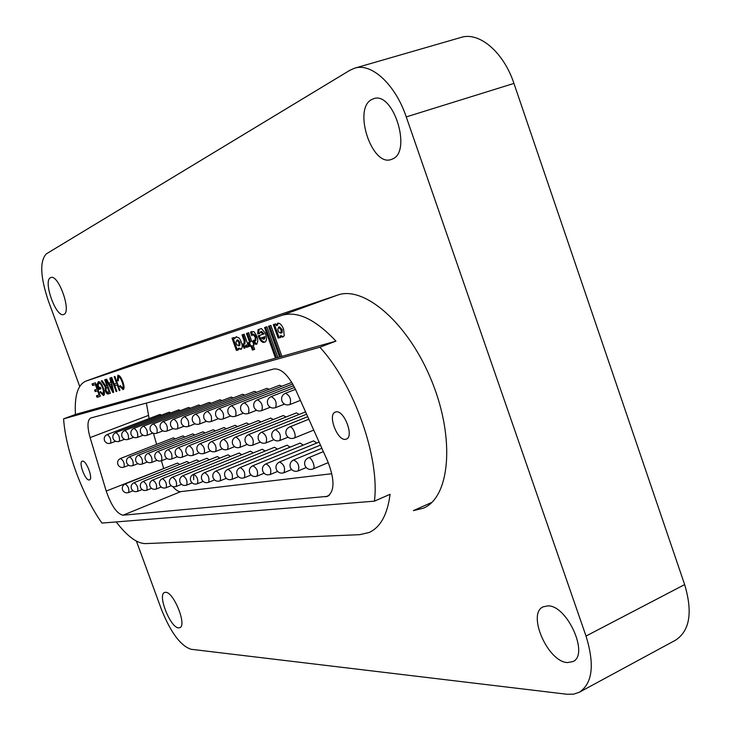 <?xml version="1.0" encoding="UTF-8"?>
<svg xmlns="http://www.w3.org/2000/svg" width="731" height="731" viewBox="0 0 731 731"><rect width="100%" height="100%" fill="white"/><g stroke="black" fill="none" stroke-linecap="round" stroke-linejoin="round"><path stroke-width="1.1" d="M567.503 662.569C547.793 662.048 526.695 613.51 543.206 606.831L547.802 605.889C567.028 604.912 589.561 654.802 572.876 661.601L567.503 662.569M178.611 627.874C170.469 627.966 157.247 594.696 164.548 592.494L165.59 592.302C173.558 591.598 187.218 625.535 179.835 627.682L178.611 627.874M392.446 159.002L391.332 159.449C371.905 167.253 352.653 108.617 371.759 99.498L373.614 98.712C393.351 90.918 412.22 151.756 392.446 159.002M63.88 314.394L63.643 314.494C56.113 318.003 42.818 280.987 50.457 277.725L50.859 277.552C58.453 273.979 71.802 311.845 63.88 314.394M79.706 386.416L48.273 300.651C40.26 276.556 39.629 260.958 46.373 253.84L349.857 70.295L354.636 68.184C371.439 62.546 395.352 84.403 406.253 116.905L586.015 636.052L684.645 584.59C692.86 612.249 689.836 630.771 675.572 640.164L579.372 692.22C592.576 683.348 594.787 664.625 586.015 636.052M354.636 68.184L461.014 37.436C479.116 31.451 503.632 52.065 513.939 83.416L684.645 584.59M579.372 692.22L573.625 694.167L567.11 694.267L191.01 649.265C180.557 645.756 170.698 632.479 161.441 609.435L136.405 541.114M85.765 381.171C77.833 384.716 74.398 395.809 75.439 414.45L335.949 341.13C315.299 319.228 297.225 310.648 281.727 315.408L85.765 381.171L130.173 365.098L337.439 295.15C364.166 285.099 408.684 323.504 431.884 381.418C455.395 439.212 449.821 497.418 423.34 508.2L413.399 510.631L431.847 502.38M236.524 336.744L234.596 338.663L234.167 337.475L232.01 338.179L236.405 350.441L238.571 349.774L238.114 348.495L241.12 349.327C242.893 347.344 242.509 343.99 239.969 339.248L239.064 337.969L236.058 336.827L234.596 338.663M251.957 331.463L250.514 332.121L251.802 335.73L252.789 334.433L255.256 337.11L254.982 340.664L253.419 340.253L254.754 343.981L256.48 344.255C258.774 341.094 257.924 336.872 253.94 331.6L250.514 332.121M252.762 334.442L253.785 334.067L256.252 336.744L255.713 340.335M261.488 331.435L264.11 333.875L258.207 335.803C259.66 339.869 261.442 342.09 263.562 342.464L265.326 341.925C266.925 340.29 266.861 337.274 265.143 332.852L261.451 328.566L258.025 329.672L257.705 334.012L259.916 333.299L260.538 331.783L263.105 334.25M281.618 332.879L282.12 332.687L282.193 329.571L279.516 326.867M278.593 327.214L277.78 329.526L278.657 331.993L280.85 333.181L281.161 329.955L278.593 327.214L279.617 326.83M277.917 323.148L276.4 325.679L275.761 323.879L273.339 324.655L278.136 338.115L280.613 337.466L280.092 336.004L282.276 337.146L284.24 335.849L283.564 329.014C281.764 324.875 279.818 322.938 277.725 323.193L277.442 323.321M345.617 439.313L346.357 439.103C354.398 436.645 343.981 409.543 335.904 411.909L335.31 412.083C327.314 414.559 337.448 441.305 345.617 439.313M89.292 479.956L89.52 479.892C93.458 478.915 86.221 459.881 82.384 461.151L82.201 461.206C78.281 462.202 85.408 481.044 89.292 479.956M175.294 438.892L173.448 437.823L120.542 458.465C123.566 460.548 124.718 463.445 123.987 467.136L128.729 465.281M184.897 436.992L182.988 435.886L129.451 456.802C132.558 458.913 133.718 461.846 132.951 465.61L137.867 463.673M194.793 435.027L192.81 433.894L138.634 455.093C141.814 457.222 143.002 460.201 142.189 464.03L147.287 462.019M204.982 433.017L203.054 431.802L148.101 453.33C151.363 455.486 152.569 458.511 151.71 462.403L157.001 460.32M215.49 430.934L213.361 429.727L157.859 451.511C161.213 453.686 162.428 456.765 161.533 460.731L167.024 458.556M226.327 428.795L224.115 427.544L167.929 449.638C171.374 451.84 172.617 454.956 171.657 459.004L177.368 456.738M237.511 426.584L235.208 425.296L178.327 447.701C181.864 449.921 183.125 453.092 182.12 457.213L188.05 454.856M299.244 414.404L296.439 412.878L235.784 437.001C239.869 439.349 241.248 442.794 239.923 447.345L247.188 444.43M286.059 416.999L283.363 415.528L223.494 439.285C227.46 441.606 228.821 444.996 227.569 449.455L234.532 446.659M273.312 419.512L270.726 418.086L211.624 441.497C215.481 443.79 216.815 447.125 215.627 451.493L222.315 448.816M260.985 421.942L258.5 420.572L200.157 443.635C203.894 445.91 205.21 449.181 204.086 453.467L210.501 450.899M249.061 424.3L246.667 422.966L189.064 445.7C192.701 447.948 193.989 451.173 192.92 455.367L199.088 452.909M179.662 464.459L177.56 463.052L125.184 483.931C128.199 486.033 129.35 488.893 128.629 492.53L132.969 490.784M161.478 415.135L159.97 414.431L107.174 434.552C110.07 436.526 111.222 439.395 110.609 443.169L115.608 441.259M189.256 462.951L187.081 461.499L134.084 482.661C137.181 484.79 138.342 487.696 137.583 491.387L142.088 489.569M170.816 412.896L169.263 412.165L115.827 432.551C118.806 434.543 119.966 437.458 119.317 441.286L124.498 439.313M199.134 461.398L196.877 459.9L143.258 481.354C146.428 483.502 147.607 486.453 146.803 490.209L151.491 488.317M180.429 410.584L178.821 409.835L124.745 430.486C127.797 432.496 128.985 435.457 128.291 439.349L133.654 437.302M209.304 459.799L206.974 458.255L152.706 480.011C155.959 482.177 157.165 485.174 156.315 489.002L161.185 487.029M190.334 408.2L188.662 407.432L133.937 428.357C137.072 430.395 138.269 433.392 137.547 437.357L143.093 435.228M219.784 458.154L217.372 456.564L162.446 478.622C165.782 480.815 167.006 483.849 166.111 487.751L171.182 485.695M200.55 405.751L198.814 404.956L143.413 426.164C146.629 428.22 147.854 431.263 147.077 435.301L152.834 433.09M230.594 456.464L228.09 454.819L172.498 477.197C175.924 479.399 177.167 482.487 176.226 486.462L181.489 484.324M211.076 403.22L209.276 402.406L153.19 423.898C156.489 425.972 157.732 429.07 156.918 433.181L162.885 430.888M241.751 454.719L239.147 453.01L182.869 475.717C186.387 477.937 187.657 481.08 186.67 485.128L192.143 482.899M221.941 400.615L220.168 399.738L163.278 421.559C166.677 423.66 167.938 426.803 167.07 430.998L173.265 428.613M253.264 452.909L250.559 451.155L193.569 474.191C197.187 476.438 198.476 479.618 197.443 483.758L197.434 483.758M233.152 397.929L231.206 397.052L173.704 419.146C177.185 421.266 178.474 424.464 177.551 428.741L183.984 426.255M316.843 442.986L313.544 440.894L252.816 465.757C256.983 468.123 258.399 471.596 257.065 476.146L257.02 476.164M303.255 445.106L300.094 443.087L240.143 467.557C244.191 469.905 245.579 473.313 244.309 477.772L244.273 477.791M281.855 386.251L279.562 385.255L219.017 408.656C222.928 410.868 224.307 414.285 223.147 418.909L230.667 415.985M290.125 447.153L287.082 445.206L227.898 469.302C231.837 471.623 233.198 474.967 231.992 479.344L231.965 479.362M269.063 389.312L266.87 388.353L207.101 411.416C210.903 413.6 212.255 416.962 211.158 421.495L218.386 418.689M277.433 449.136L274.509 447.253L216.074 470.992C219.894 473.277 221.237 476.575 220.086 480.87L226.272 478.33M256.691 392.282L254.589 391.35L195.588 414.075C199.28 416.241 200.614 419.548 199.581 423.989L206.526 421.294M265.152 451.054L262.338 449.236L204.634 472.619C208.353 474.885 209.669 478.12 208.582 482.332L214.512 479.911M244.73 395.151L242.701 394.247L184.468 416.652C188.05 418.799 189.356 422.043 188.379 426.401L195.067 423.816M248.641 346.677L244.181 334.213L242.016 334.917L244.218 341.167L243.889 344.063L242.5 343.99L244.035 348.258L244.876 348.002L245.698 345.279L246.438 347.362L248.641 346.677M252.551 334.515L253.584 334.14M248.695 332.733L246.466 333.455L249.609 342.245L248.357 342.638L249.691 346.357L250.943 345.973L252.405 350.058L254.644 349.381L253.182 345.279L253.94 345.05L252.606 341.304L251.848 341.551L248.695 332.733M277.881 357.477L266.934 326.766L264.567 327.534L275.486 358.153M281.874 356.353L270.872 325.459L268.533 326.227L279.507 357.02M98.109 385.1L99.041 387.658L100.33 387.247L100.896 388.81L98.941 389.422L97.122 384.433L98.31 381.692C99.928 381.445 101.582 383.483 103.263 387.795C104.78 392.127 104.862 394.703 103.5 395.526L100.037 392.163L100.485 391.542L102.879 393.991L103.427 390.847L102.614 388.088C101.408 384.78 100.184 383.163 98.941 383.236L98.109 385.1M110.847 382.541L109.86 378.11L110.6 377.872L113.661 392.282L112.876 392.52L105.913 379.398L106.644 379.161L108.745 383.208L111.541 382.286M122.123 382.075C120.99 378.777 119.774 377.059 118.477 376.904L118.331 380.86L117.444 380.632L117.819 375.305C119.519 375.186 121.2 377.36 122.845 381.847C124.361 386.096 124.453 388.7 123.11 389.632L119.619 386.196L120.186 385.548L122.561 388.015C123.457 387.192 123.311 385.219 122.123 382.075L122.835 381.82M116.613 383.291L114.2 376.693L114.913 376.456L119.985 390.381L119.272 390.592L117.198 384.89L114.749 385.657L116.823 391.332L116.11 391.542L111.066 377.717L111.77 377.488L114.164 384.058L117.307 383.035M106.945 385.931L104.707 379.791L105.392 379.572L110.39 393.269L108.27 393.908C107.356 394.384 106.37 393.324 105.301 390.729L105.246 386.662L101.28 380.915L102.057 380.659L105.885 386.196L107.621 385.685M92.599 385.484L92.033 383.939L95.45 382.825L100.366 396.284L97.049 397.28L96.483 395.736L99.133 394.932L97.625 390.793L95.158 391.569L94.591 390.025L97.059 389.248L95.35 384.588L92.599 385.484L93.413 385.182L92.864 383.665M116.22 521.925C127.203 536.28 136.962 543.508 145.487 543.608L359.689 534.672L369.155 532.488C380.485 527.27 387.457 514.542 390.08 494.293L374.418 501.164C379.992 457.971 354.023 384.195 319.886 347.225L335.949 341.13M75.439 414.45L63.597 418.845C65.562 449.876 82.393 495.499 101.938 523.076L374.418 501.164M172.863 486.599C175.842 490.135 178.465 491.817 180.74 491.634L123.009 515.209L327.634 496.331C334.743 491.113 334.752 479.399 327.662 461.188L295.616 389.678C288.443 375.113 281.161 368.214 273.75 369L90.699 417.995C87.291 420.17 87.09 426.703 90.105 437.604L106.214 491.058L163.698 468.571M123.009 515.209C116.923 513.792 111.322 505.742 106.214 491.058M63.597 418.845L319.886 347.225M146.392 403.073L149.124 418.571M153.428 433.328L156.644 444.375M161.423 460.768L163.589 468.187M180.74 491.634L331.856 473.706M120.624 377.187L118.477 376.904M118.194 380.358L117.444 380.632M117.874 378.384L118.276 375.241M123.512 389.376L121.291 387.393M120.368 385.922L119.619 386.196M123.411 387.695L124.032 386.425M119.975 390.336L119.272 390.592M114.749 385.657L117.198 384.89M116.805 391.286L116.11 391.542M114.895 385.602L114.319 384.013M113.652 392.236L112.876 392.52M113.607 392.017L112.921 390.729M109.705 384.661L108.901 383.154M111.222 384.195L109.531 384.725L112.693 390.811L111.222 384.195L109.531 384.725M112.738 387.933L112.099 388.17M113.305 390.592L112.693 390.811M110.372 393.214L109.102 393.598L106.89 392.099M109.805 391.652L109.129 391.898L107.521 387.512L108.206 387.266L106.187 387.933L105.968 390.473L105.301 390.729M105.629 388.563L106.077 386.361L105.246 386.662M105.383 385.831L104.624 386.114M105.968 390.473L107.667 392.337L109.129 391.898M107.521 387.512L106.223 387.923M100.878 388.773L98.941 389.422M99.772 389.12L99.215 387.604M98.146 384.67L97.945 384.131L97.122 384.433M97.945 384.131L98.731 381.637M103.884 395.297L101.773 393.57M100.677 391.926L100.037 392.163M104.442 392.383L102.879 393.991M104.113 390.592L103.427 390.847M103.281 387.841L102.614 388.088M101.152 383.501L98.941 383.236M100.348 396.229L97.049 397.28M97.863 396.979L97.314 395.48M99.791 394.694L99.133 394.932M95.158 391.569L97.625 390.793M95.971 391.268L95.423 389.76M97.707 389.002L97.059 389.248M93.413 385.182L95.35 384.588M278.191 323.111L277.424 325.304L276.4 325.679M280.092 336.004L281.115 335.62L283.299 336.772L282.276 337.146M274.381 324.326L279.151 337.731L280.576 337.366M279.151 337.731L278.136 338.115M282.12 332.687L281.097 333.071M282.193 329.571L281.161 329.955M269.556 325.889L280.54 356.728M265.591 327.196L276.528 357.861M258.993 329.352L258.71 333.638L257.705 334.012M259.222 335.483C260.675 339.522 262.456 341.724 264.567 342.09L265.472 341.816M264.567 342.09L263.562 342.464M258.71 333.638L259.907 333.254M263.599 339.266L264.576 338.901L265.006 336.635L261.351 337.859L263.58 339.275L264.001 337.009L261.351 337.859M265.006 336.635L264.001 337.009M253.922 345.005L253.182 345.279M249.362 342.327L250.678 345.991L251.93 345.608L253.392 349.692L254.626 349.317M253.392 349.692L252.405 350.058M251.93 345.608L250.943 345.973M250.678 345.991L249.691 346.357M247.471 333.135L250.605 341.88L249.609 342.245M251.51 331.755L252.506 334.533M256.745 344.127L256.197 344.328M254.708 340.71L255.749 343.616L254.754 343.981M255.749 343.616L256.965 343.954M245.698 345.279L246.685 344.913L247.416 346.997L248.622 346.622M247.416 346.997L246.438 347.362M244.986 347.901L244.035 348.258M243.679 344.173L245.013 347.883M243.021 334.597L245.205 340.801L244.876 343.698L243.651 344.182M245.159 340.628L244.172 340.993M241.413 349.135L239.092 348.139L238.114 348.495M233.006 337.859L237.383 350.085L238.553 349.72M237.383 350.085L236.405 350.441M238.873 345.882L239.805 345.535L239.951 342.126L237.73 339.86L236.743 340.226L235.939 342.419L236.771 344.749L238.827 345.9L238.964 342.483L236.753 340.226L237.721 339.869M239.951 342.126L238.964 342.483M513.939 83.416L406.253 116.905M256.252 336.744L255.256 337.11M281.727 315.408L337.439 295.15M85.993 381.089L130.173 365.098M325.706 496.815L329.315 495.262M148.238 415.51L90.105 437.604M109.102 393.598L108.27 393.908M104.204 384.14L103.436 384.424M244.876 343.698L243.889 344.063M245.205 340.801L244.218 341.167M189.027 445.718L189.064 445.7C186.222 447.162 185.245 449.428 186.14 452.489C187.602 455.294 189.859 456.254 192.902 455.376M184.331 416.725L184.468 416.652C181.544 418.141 180.557 420.453 181.498 423.587C182.988 426.356 185.235 427.315 188.26 426.456M195.46 414.148L195.588 414.075C192.628 415.592 191.623 417.94 192.582 421.129C194.09 423.943 196.383 424.912 199.462 424.044M206.964 411.48L207.101 411.416C204.086 412.951 203.063 415.345 204.05 418.589C205.585 421.449 207.915 422.436 211.04 421.549M218.871 408.72L219.017 408.656C215.947 410.228 214.914 412.659 215.91 415.957C217.472 418.863 219.839 419.868 223.019 418.964M231.206 405.869L231.343 405.796C235.382 408.035 236.789 411.507 235.556 416.231L243.386 413.179M243.98 402.909L244.127 402.845C248.293 405.093 249.719 408.638 248.412 413.463L256.581 410.274M257.23 399.839L257.376 399.775C261.671 402.05 263.133 405.65 261.753 410.584L270.26 407.258M270.973 396.659L271.119 396.586C275.56 398.888 277.049 402.562 275.587 407.606L284.469 404.124M285.245 393.36L285.392 393.287C289.988 395.608 291.505 399.345 289.942 404.508L300.423 400.387M173.576 419.21L173.704 419.146C170.826 420.608 169.857 422.883 170.78 425.963C172.242 428.686 174.462 429.636 177.432 428.795M163.15 421.623L163.278 421.559C160.454 423.002 159.495 425.232 160.409 428.265C161.843 430.952 164.018 431.875 166.951 431.052M153.062 423.962L153.19 423.898C150.403 425.314 149.462 427.516 150.358 430.495C151.765 433.136 153.912 434.05 156.799 433.236M143.294 426.228L143.413 426.164C140.672 427.553 139.74 429.718 140.617 432.661C142.006 435.256 144.126 436.16 146.968 435.356M133.819 428.421L133.937 428.357C131.233 429.727 130.31 431.857 131.178 434.753C132.549 437.312 134.632 438.198 137.437 437.412M124.626 430.541L124.745 430.486C122.077 431.829 121.172 433.931 122.031 436.782C123.375 439.304 125.43 440.181 128.19 439.404M115.708 432.606L115.827 432.551C113.195 433.876 112.309 435.95 113.15 438.755C114.475 441.241 116.494 442.1 119.217 441.341M107.055 434.616L107.174 434.552C104.579 435.859 103.701 437.896 104.524 440.665C105.831 443.114 107.822 443.964 110.509 443.214M319.1 442.063L265.947 463.883C270.242 466.287 271.685 469.814 270.278 474.465L270.232 474.483M320.461 445.106L279.562 461.946C283.984 464.368 285.455 467.959 283.975 472.719L283.92 472.738M321.887 448.286L293.679 459.936C298.248 462.385 299.747 466.049 298.193 470.901L298.129 470.928M323.376 451.612L308.345 457.844C311.433 456.4 316.212 467.986 312.941 469.019L312.877 469.046M193.688 479.691L193.569 474.191C190.782 475.653 189.832 477.891 190.709 480.916C192.18 483.703 194.419 484.644 197.443 483.758L203.145 481.427M182.86 475.717L182.869 475.717C180.118 477.16 179.177 479.362 180.045 482.332C181.48 485.073 183.691 486.005 186.67 485.128M172.489 477.197L172.498 477.197C169.793 478.613 168.861 480.779 169.711 483.703C171.127 486.398 173.302 487.321 176.226 486.462M162.437 478.631L162.446 478.622C159.778 480.02 158.865 482.158 159.705 485.037C161.094 487.687 163.232 488.591 166.111 487.751M152.688 480.02L152.706 480.011C150.074 481.382 149.17 483.493 149.992 486.325C151.363 488.938 153.473 489.834 156.315 489.002M143.239 481.363L143.258 481.354C140.663 482.707 139.767 484.781 140.58 487.577C141.933 490.154 144.007 491.031 146.803 490.209M134.065 482.67L134.084 482.661C131.525 483.995 130.648 486.033 131.452 488.792C132.777 491.323 134.815 492.191 137.574 491.387M200.12 443.653L200.157 443.635C197.269 445.124 196.283 447.427 197.187 450.543C198.677 453.384 200.97 454.362 204.059 453.476M211.597 441.515L211.624 441.497C208.701 443.013 207.695 445.353 208.618 448.523C210.135 451.42 212.465 452.407 215.608 451.502M223.467 439.304L223.494 439.285C220.515 440.83 219.501 443.214 220.433 446.431C221.977 449.373 224.353 450.387 227.551 449.455M235.757 437.01L235.784 437.001C232.75 438.573 231.718 440.994 232.668 444.265C234.249 447.262 236.661 448.295 239.914 447.345M305.567 411.882L248.503 434.634C252.725 437.001 254.132 440.51 252.725 445.161L260.3 442.109M261.671 432.185L261.689 432.176C266.047 434.57 267.482 438.143 266.002 442.895L273.906 439.696M307.714 416.67L275.368 429.627C279.863 432.048 281.325 435.685 279.763 440.537L288.023 437.202M308.866 419.238L289.558 426.986C292.601 425.442 297.307 437.101 294.054 438.097L313.736 430.111M178.291 447.719L178.327 447.701C175.531 449.145 174.572 451.365 175.44 454.38C176.884 457.14 179.104 458.081 182.092 457.222M167.892 449.656L167.929 449.638C165.179 451.054 164.228 453.247 165.087 456.217C166.513 458.922 168.687 459.854 171.63 459.013M157.823 451.53L157.859 451.511C155.146 452.909 154.214 455.066 155.063 457.99C156.452 460.658 158.6 461.572 161.505 460.74M148.055 453.348L148.101 453.33C145.423 454.7 144.5 456.829 145.341 459.708C146.712 462.33 148.822 463.235 151.683 462.421M129.414 456.82L129.451 456.802C126.856 458.136 125.96 460.192 126.765 462.988C128.099 465.537 130.155 466.415 132.923 465.62M106.187 387.933L107.018 387.631M281.874 332.806L280.85 333.181M279.544 326.858L278.52 327.232M261.515 331.426L260.51 331.792M264.576 338.901L263.58 339.275M255.978 340.299L254.982 340.664M244.538 343.862L243.551 344.219M239.805 345.535L238.827 345.9M204.634 472.619C201.802 474.108 200.842 476.384 201.729 479.445C203.218 482.286 205.502 483.246 208.582 482.332M235.428 416.295C232.193 417.209 229.781 416.195 228.191 413.234C227.177 409.872 228.227 407.395 231.343 405.796L291.797 382.404M248.293 413.518C244.995 414.459 242.537 413.426 240.919 410.411C239.878 406.993 240.947 404.471 244.127 402.845L292.738 383.994M261.625 410.648C258.271 411.608 255.768 410.548 254.114 407.478C253.054 404.005 254.141 401.429 257.376 399.775L293.67 385.676M275.45 407.67C272.042 408.647 269.483 407.569 267.802 404.444C266.724 400.899 267.829 398.285 271.119 396.586L294.584 387.467M289.814 404.572C286.333 405.568 283.729 404.481 282.011 401.292C280.914 397.682 282.038 395.014 285.392 393.287L295.479 389.358M216.065 470.992C213.196 472.5 212.218 474.821 213.123 477.928C214.64 480.815 216.961 481.793 220.086 480.87M227.889 469.311C224.974 470.846 223.978 473.204 224.901 476.365C226.446 479.298 228.812 480.294 231.992 479.344L238.434 476.703M240.124 467.566C237.164 469.138 236.15 471.522 237.091 474.748C238.662 477.736 241.075 478.741 244.309 477.772L251.025 475.004M252.798 465.766C249.783 467.356 248.759 469.795 249.719 473.067C251.318 476.109 253.767 477.142 257.065 476.146L264.074 473.249M265.92 463.893C262.858 465.519 261.817 467.995 262.795 471.321C264.421 474.428 266.916 475.47 270.278 474.465L277.597 471.431M279.525 461.955C276.409 463.618 275.349 466.131 276.345 469.521C278.008 472.683 280.558 473.752 283.975 472.719L291.623 469.53M293.643 459.945C290.472 461.636 289.394 464.203 290.408 467.648C292.108 470.874 294.703 471.961 298.193 470.901L306.188 467.566M308.29 457.862C305.065 459.589 303.977 462.202 305.01 465.711C306.737 469 309.387 470.106 312.941 469.019L328.283 462.604M125.184 483.931C122.662 485.238 121.794 487.257 122.58 489.971C123.886 492.466 125.896 493.324 128.619 492.53M248.503 434.634C245.424 436.233 244.373 438.691 245.342 442.027C246.95 445.078 249.408 446.129 252.725 445.161M265.993 442.895C262.621 443.881 260.117 442.812 258.482 439.706C257.495 436.316 258.564 433.803 261.689 432.176L306.618 414.221M275.368 429.627C272.188 431.29 271.091 433.849 272.106 437.293C273.769 440.464 276.318 441.551 279.763 440.537M289.558 426.986C286.324 428.677 285.209 431.281 286.241 434.79C287.941 438.024 290.545 439.13 294.054 438.097M138.634 455.093C136.003 456.446 135.089 458.538 135.911 461.371C137.264 463.957 139.347 464.843 142.161 464.048M120.542 458.465C117.983 459.772 117.097 461.8 117.892 464.56C119.208 467.063 121.227 467.931 123.959 467.155"/></g></svg>

